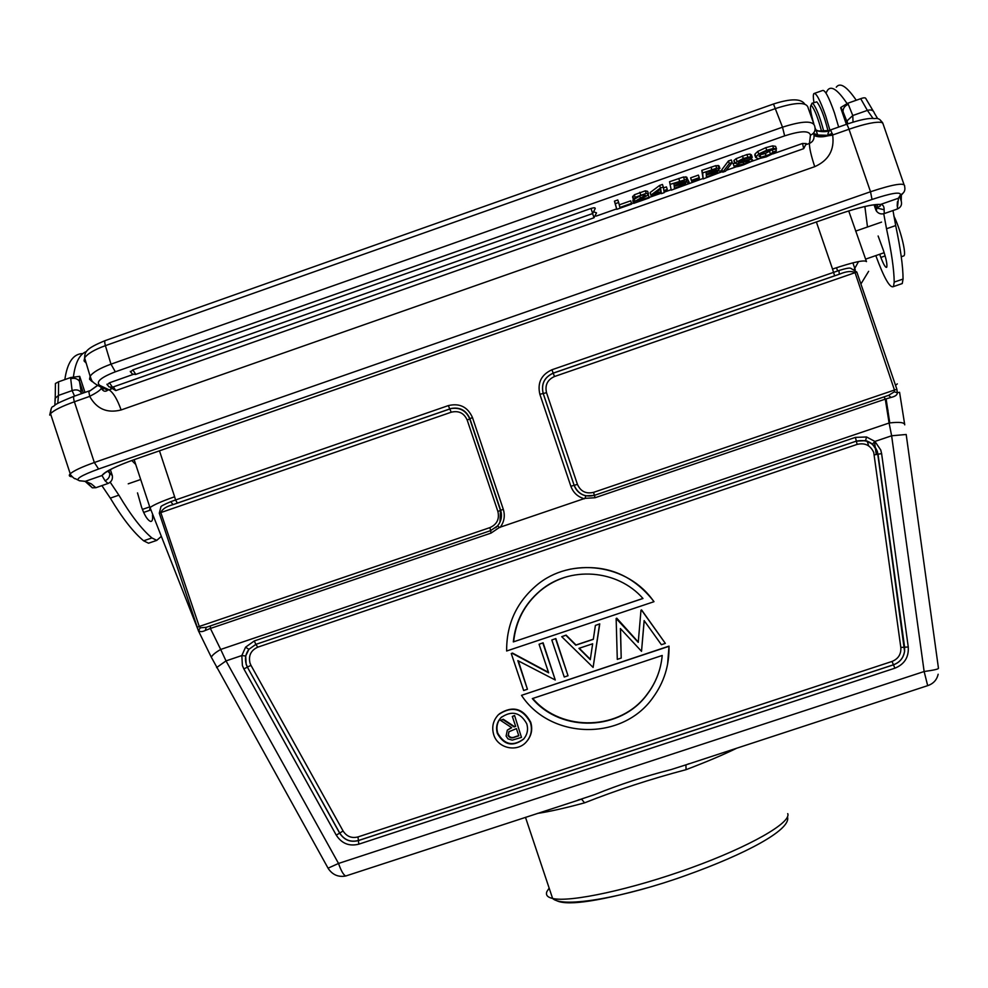 <?xml version="1.0" encoding="UTF-8"?>
<svg xmlns="http://www.w3.org/2000/svg" width="988" height="988" viewBox="0 0 988 988"><rect width="100%" height="100%" fill="white"/><g stroke="black" fill="none" stroke-linecap="round" stroke-linejoin="round"><path stroke-width="1.48" d="M903.094 256.139L903.995 255.806C906.515 253.41 900.105 228.166 893.819 215.977M817.619 134.652L815.125 127.884M813.816 123.809C810.74 113.188 809.777 107.087 810.913 105.494L811.506 105.63C814.692 109.458 818.064 118.078 821.621 131.49M811.593 104.123L812.741 103.271C816.224 107.42 819.917 116.806 823.794 131.466M828.018 130.762C824.165 115.843 820.41 106.198 816.767 101.85L812.457 103.135M829.895 130.12L825.696 115.967C820.028 99.912 816.076 92.452 813.828 93.601C813.136 94.737 813.173 97.738 813.951 102.604M838.651 127.069L834.452 112.879C828.784 96.812 824.782 89.365 822.448 90.55L814.68 93.292M874.911 444.847L874.602 441.809M836.811 268.6L837.589 270.947M858.535 261.573L854.768 268.378L852.879 262.845M848.717 210.926L866.476 261.622C864.463 259.671 853.15 262.153 832.514 269.057L834.625 275.8L839.306 274.244L553.231 373.168C544.376 377.255 541.041 384.023 543.215 393.496L574.139 485.318C578.19 494.198 584.945 497.544 594.443 495.334L888.62 395.324L894.325 391.828L897.314 392.718L899.574 392.298L904.6 423.901M896.906 389.346L856.831 272.071L850.693 268.254C849.557 267.699 845.642 268.452 838.936 270.514L551.922 369.771L553.194 373.118C544.339 377.206 540.992 383.986 543.178 393.471L574.139 485.318C576.214 490.875 580.129 494.383 585.884 495.828L594.406 495.359L884.075 396.88L885.273 399.127L890.991 397.448C895.326 396.423 897.437 394.854 897.314 392.718L896.906 389.346L894.449 390.038L894.325 391.828M854.237 269.205L854.768 268.378L855.262 269.823M150.028 507.573L198.304 630.393L159.278 513.18L160.896 507.029C160.278 506.498 163.576 504.707 170.763 501.682L175.543 499.99L174.629 496.766C161.773 501.286 153.548 504.893 150.003 507.585L149.719 509.586M537.423 813.42C549.056 811.728 564.766 808.196 584.563 802.849C616.524 790.178 650.363 779.112 686.08 769.664C706.729 761.797 723.599 754.647 736.69 748.237M686.277 764.737L671.223 769.541C644.732 776.284 619.328 784.596 595.023 794.463L580.796 799.243M216.582 667.604L226.017 660.898L220.695 649.449C215.532 652.413 212.395 654.995 211.296 657.181L198.242 630.455M904.749 424.84C904.551 422.395 899.327 421.777 889.101 423.012L891.633 435.782L906.194 434.485L938.452 668.209C938.773 669.061 934.006 670.16 924.138 671.519L927.683 685.647L686.043 764.823M886.1 398.88L889.78 422.913M890.991 397.448L888.62 395.324L884.075 396.88M834.625 275.8L553.194 373.118L554.49 376.514C547.438 379.763 544.783 385.159 546.525 392.705L577.437 484.379C580.623 491.456 586.008 494.111 593.578 492.357L894.449 390.038L855.052 272.614C851.471 270.761 846.21 271.305 839.306 274.244L838.936 270.514M205.306 630.468L210.395 628.467L210.407 625.898L206.245 627.306L205.306 630.468C201.811 632.085 199.613 631.999 198.724 630.196L200.317 627.812L206.245 627.306L490.628 530.63L491.024 533.1L499.434 527.431L584.958 498.347L595.072 497.742L593.578 492.357M170.763 501.682L173.061 504.633L177.395 503.077L175.518 499.99M467.089 413.836C462.779 408.995 457.456 407.229 451.121 408.538L173.061 504.633C166.379 506.399 162.304 509.055 160.822 512.587L451.232 412.206C458.716 410.428 464.027 413.046 467.201 420.073L497.89 511.488C499.607 519.033 496.964 524.406 489.949 527.604L490.628 530.63M197.217 627.294L199.255 626.466L160.822 512.587L159.278 513.18M200.317 627.812L199.255 626.466L489.949 527.604M255.867 644.374L254.262 640.965L245.58 647.177L241.825 655.55L245.679 656.02L246.16 664.368L247.371 667.135L339.724 833.045C344.256 839.998 350.493 842.492 358.434 840.516L893.436 664.788C899.784 662.405 903.489 657.885 904.551 651.24L877.986 454.233L877.258 451.207L872.416 444.106L874.923 441.438L866.55 436.98L855.386 437.388L856.349 441.13L255.867 644.374L248.89 649.338L245.679 656.02M245.58 647.177L248.89 649.338C245.518 653.871 244.641 658.873 246.259 664.331L247.469 667.098L250.964 665.319L343.083 830.982C346.702 836.527 351.666 838.516 357.989 836.935L892.016 661.454C898.327 658.873 901.266 654.192 900.821 647.436L873.738 452.455C870.44 445.267 864.895 442.587 857.127 444.39L257.806 647.152C250.915 650.289 248.309 655.612 250.001 663.121L250.964 665.319M866.55 436.98L865.562 440.685L856.349 441.13L857.127 444.39M872.416 444.106L865.562 440.685C871.255 442.241 875.133 445.749 877.208 451.232L877.875 454.27C874.763 443.328 867.588 438.956 856.337 441.142L865.587 440.599L872.515 444.044L877.332 451.183L904.563 647.214L908.256 646.979L881.617 453.616L880.753 449.985L874.923 441.438L891.633 435.782L924.138 671.519L338.526 863.45C341.07 870.761 343.466 874.96 345.714 876.01L346.911 875.615M521.503 695.342C550.649 739.79 622.452 741.272 652.969 697.565C664.072 682.325 669.419 665.245 668.987 646.313L521.503 695.342L669.024 646.127L667.592 664.307M641.558 609.892L665.344 643.386L661.38 644.707L644.139 620.588L641.521 651.314L620.378 628.541L621.205 658.07L617.29 659.366L616.142 618.488L638.248 642.336L640.99 610.176M644.201 620.686L641.521 651.314M620.513 628.689L621.205 658.07M638.273 642.077L616.759 618.179L616.142 618.488M593.343 639.199L576.004 644.991L566.124 635.111L561.727 636.68L565.889 635.284L575.794 645.176L593.319 639.335L595.394 625.416L599.58 624.021L593.109 667.419L599.753 623.873L595.394 625.416M555.589 638.73L568.026 675.755L555.836 638.557L551.81 639.989L555.836 638.557M555.268 680.003L543.116 642.805L539.065 644.25L542.844 642.99L555.268 680.003L517.836 660.626L527.431 689.254L523.665 690.513L511.278 653.55L512.142 653.253L548.661 672.828L539.065 644.25M527.431 689.254L518.317 660.873M548.501 672.371L512.463 653.056L511.278 653.55M570.014 569.212C604.335 563.197 632.332 574.003 653.994 601.606L653.92 601.717C628.343 563.926 570.854 556.096 536.509 585.365C516.366 602.569 506.412 624.441 506.646 650.993L653.92 601.717M499.298 713.867C512.624 705.432 523.097 708.211 530.704 722.203C532.767 729.095 531.581 735.344 527.16 740.938M662.219 655.464C660.873 669.815 655.896 682.745 647.264 694.243C620.835 730.972 561.555 733.022 532.334 698.59L662.219 655.464M532.754 698.454C561.974 732.688 621.007 730.564 647.338 693.959C653.513 685.808 657.847 676.768 660.342 666.826M641.471 610.016L665.344 643.386M593.109 667.419L561.727 636.68M578.956 648.35L590.281 659.663L592.652 643.781L578.956 648.35M579.252 648.252L590.342 659.317M568.026 675.755L564.247 677.015L551.81 639.989M513.328 641.904C515.427 621.329 524.319 604.323 539.991 590.898C569.174 565.729 617.376 569.15 642.978 598.493L513.328 641.904L642.929 598.444M567.692 576.486C557.541 579.339 548.402 584.118 540.275 590.812C524.628 604.211 515.761 621.193 513.649 641.718M530.408 722.537C522.479 708.235 511.809 705.63 498.409 714.707C493.074 720.45 491.518 727.106 493.716 734.689C497.717 748.41 517.243 752.683 526.394 741.827C531.198 736.146 532.532 729.724 530.408 722.537M497.372 733.479C495.63 727.44 496.853 722.129 501.077 717.547C511.809 710.211 520.355 712.286 526.74 723.747C528.444 729.527 527.357 734.689 523.479 739.234C512.71 747.101 504.004 745.174 497.372 733.479M501.706 716.942L501.422 717.226C497.211 721.796 495.988 727.106 497.73 733.121C504.349 744.804 513.031 746.73 523.776 738.876L524.023 738.616M521.479 737.394L514.575 715.485L512.327 716.448L515.662 726.402L514.106 726.921L502.904 719.573L500.533 720.351L511.722 727.711L507.313 730.144L506.091 736.072L507.968 738.876L512.241 740.123L521.479 737.394L514.575 715.485M507.313 730.144L511.5 727.563M515.588 726.192L514.427 726.575L503.25 719.239L500.533 720.351M514.254 715.806L512.327 716.448M508.017 735.43C509.623 737.974 511.883 738.542 514.797 737.134L518.811 735.813L516.403 728.613L508.82 731.787L508.351 735.084C509.944 737.616 512.204 738.184 515.119 736.776L518.737 735.591M509.005 731.602L508.351 735.084M585.884 495.828L584.958 498.347M499.434 527.431L497.619 525.851C501.274 521.207 502.262 516.045 500.57 510.376L503.287 509.289L472.462 417.529C467.67 406.895 459.618 402.931 448.305 405.611L175.543 499.99M210.407 625.898L490.542 530.667L497.606 525.851M584.563 802.849L581.599 799.156M685.907 764.934L686.08 769.664M151.349 542.239L148.533 543.215L143.631 540.794C133.355 532.297 122.253 518.07 110.323 498.137L101.888 485.614M64.838 379.59C67.32 362.361 73.322 353.692 82.868 353.581M131.762 460.507L135.714 464.422M73.445 376.724C75.286 362.497 79.633 354.087 86.475 351.493M161.242 536.447L156.771 540.374L151.917 537.941C141.753 529.395 130.737 515.143 118.893 495.161L110.199 482.206M137.505 492.889L141.568 507.165C144.643 515.674 147.706 520.441 150.744 521.466L150.781 521.479C152.374 521.38 152.93 519.256 152.448 515.094M875.813 255.608C884.124 278.171 890.015 288.496 893.473 286.582L894.202 282.099C894.078 269.699 891.522 251.915 886.52 228.759L883.741 213.729M900.648 284.112L902.254 283.556L903.057 279.048C903.044 266.599 900.587 248.778 895.684 225.573L892.979 210.53M856.263 100.257C846.741 86.413 840.084 82.053 836.28 87.191M864.87 206.504L867.489 227.005M847.037 103.518C837.663 89.624 831.155 85.215 827.512 90.291L825.968 93.07M839.17 126.884L840.059 126.575M878.122 235.996L883.408 250.359C886.31 259.239 887.409 264.87 886.718 267.254C885.619 268.007 883.655 264.735 880.851 257.423L879.678 254.274M866.019 98.874C865.723 97.54 863.957 97.466 860.709 98.689L847.667 103.283L840.887 107.396L843.122 111.903L840.665 107.803M876.875 204.504L877.85 207.332M897.413 201.762L897.19 206.196M840.677 107.778L846.358 124.303M874.059 204.788L875.813 209.876L875.492 204.615M876.48 209.765L875.813 209.876L876.492 211.16C878.53 213.667 881.111 214.47 884.26 213.569L897.289 209.036L898.45 198.218L880.555 204.442C882.976 204.615 884.161 206.369 884.112 209.715L884.26 213.569M847.111 121.993L843.122 111.903L847.296 124.031M847.63 123.92L847.136 120.783L852.78 115.534L848.272 104.308C844.975 105.716 843.233 107.964 843.036 111.064L843.122 111.903M102.394 389.791L103.962 388.432M101.221 388.272L102.06 387.531M103.468 388.198L102.073 389.42M96.997 385.777L88.821 391.68L89.747 396.484C96.75 409.007 107.198 413.503 121.116 409.958L814.73 166.676C828.648 160.427 834.625 149.904 832.674 135.109L830.834 130.453L817.817 131.034L821.423 131.552M832.267 133.442L827.005 135.294L814.013 134.899M813.89 133.602L816.063 134.306M826.548 136.097L814.087 135.368M853.027 122.166L852.78 115.534L867.378 110.397L860.709 98.689M866.007 98.862L873.219 111.027M899.599 196.291L901.229 201.033C902.217 204.738 900.895 207.406 897.289 209.036M875.047 204.664L876.566 207.949L876.492 211.16M876.64 208.023L884.112 209.715M814.112 135.541C817.681 137.147 822.214 137.258 827.709 135.862L832.674 135.109M815.014 130.157L817.817 131.034M828.969 131.021L827.932 133.825L829.093 130.984M874.491 118.585C877.974 117.905 880.432 119.202 881.864 122.487L882.914 123.451L903.946 184.435M814.038 132.454L813.816 134.133C814.668 138.616 813.198 141.716 809.431 143.433L810.444 135.233C809.505 130.465 800.91 130.675 784.645 135.862L782.508 127.18L773.481 104.012L105.518 340.49C104.53 340.638 104.481 342.354 105.395 345.652L110.989 364.164L782.508 127.18C802.923 120.684 813.68 120.474 814.791 126.538C815.767 130.527 814.322 133.429 810.444 135.233M110.668 387.42L110.804 388.111M596.122 216.113L616.623 208.9M631.616 203.614L633.518 202.948M649.116 197.464L661.268 193.179M664.134 192.178L671.111 189.721M687.66 179.618L686.833 177.247L683.511 177L669.555 181.718L671.26 190.153L702.987 178.507M719.338 172.752L722.574 171.603M726.254 170.307L736.282 166.787M750.719 161.699L759.315 158.673M772.863 153.906L802.528 143.47L806.245 143.569L803.701 148.657L802.528 143.47M618.661 202.503L617.784 199.959L614.437 201.132L616.771 209.333L631.715 204.071L631.554 203.355L619.908 207.455L618.661 202.503L615.314 203.689L616.771 209.333M631.554 203.355L630.69 200.823L619.254 204.849M633.419 199.453L633.222 200.712M648.202 194.698L649.067 197.217L636.828 201.527L647.301 195.451L648.511 193.883L646.214 193.364L635.173 197.328L633.469 199.588L640.879 195.525L644.053 194.698L645.337 195.278L635 201.342L633.666 203.392L649.202 197.921L649.067 197.217M648.461 193.734L647.634 191.339L645.337 190.82L634.296 194.784L632.962 196.921M663.319 186.991L662.442 184.435L659.626 185.435L650.129 192.549L651.129 195.785L661.194 192.24L661.417 193.623L664.195 192.648L663.985 191.264L667.283 189.424L663.887 190.622L663.319 186.991L660.515 187.979L650.993 195.081L651.129 195.785M667.283 189.424L666.418 186.893L663.467 187.93M669.555 181.718L671.26 190.153M689.031 181.903L687.463 179.05M699.257 177.655L698.38 175.111L690.624 177.84L691.575 181.174L699.319 178.445L699.257 177.655L691.501 180.384L691.575 181.174M719.844 168.232L719.029 165.91L715.781 165.638L701.801 170.368L703.135 178.939L719.338 172.739L721.141 170.85L716.769 170.85L719.919 168.454L716.683 168.195L702.69 172.912L703.135 178.939M732.207 162.514L731.318 159.97L728.415 160.982L721.882 169.64L722.771 172.159L725.612 171.159L732.207 162.514L729.317 163.539L722.771 172.159M734.652 162.934L733.182 163.761M752.214 157.216L751.374 154.82L750.028 154.091L746.928 154.536L736.134 158.66L734.022 160.427L734.331 161.303M775.765 149.151L776.37 150.868L772.999 152.053L770.517 154.19L760.908 157.302L759.031 156.19L761.093 153.671L766.663 151.053L776.494 148.892L775.592 146.348L772.653 145.853L765.824 147.669L757.796 151.399L755.005 154.029L755.721 156.079M771.9 149.805L765.342 153.548L760.019 154.77L760.908 157.302M590.997 208.456L592.689 213.532L595.208 208.579C595.369 207.591 593.961 207.554 590.997 208.456L132.824 369.883L130.502 371.97M592.615 213.556L594.01 217.768L596.517 212.865L594.603 212.173M107.161 384.814L109.433 382.801L133.232 374.415M89.488 390.84L74.483 396.114C73.371 396.361 73.334 398.25 74.384 401.783L89.538 396.435C96.021 393.113 99.949 390.47 101.307 388.531L101.381 388.395C103.085 391.199 104.987 391.94 107.112 390.631L107.569 390.161L98.405 385.789C90.921 381.306 92.082 381.183 90.13 376.267C92.909 372.254 99.862 368.215 110.989 364.164L115.337 371.809L784.645 135.862M101.196 387.123L107.569 390.149M107.63 390.149L109.063 389.828C113.336 392.656 117.35 399.362 121.116 409.958M72.038 476.772L71.778 476.747C69.098 476.426 68.58 475.45 70.234 473.795C73.631 470.782 81.671 467.015 94.342 462.52L74.384 401.783C61.738 406.315 53.784 410.292 50.524 413.713L49.709 415.096L51.08 409.044M95.861 487.714L108.038 483.478L105.049 480.748L101.986 475.524L85.289 481.329L91.291 483.861L95.861 487.714L92.341 487.825L88.599 483.922M105.049 480.748C108.507 479.18 110.051 476.661 109.68 473.166L108.791 470.436M107.544 471.054L112.323 475.574C112.879 479.304 111.459 481.934 108.038 483.478M83.325 393.002L79.448 381.22L79.707 376.342L79.448 381.22L81.485 393.656M79.448 381.22C77.336 378.589 74.421 377.749 70.716 378.713L72.112 390.618C76.36 389.173 79.41 389.914 81.263 392.854M55.365 384.369L55.439 383.468L58.588 381.8L58.477 395.422L72.112 390.618L74.557 396.089M84.993 392.421L79.707 376.342L70.766 377.502L58.588 381.8M110.36 469.584L112.323 475.574M614.437 201.132L615.314 203.689M632.592 197.057L633.469 199.588M632.802 200.86L633.666 203.392M650.129 192.549L650.993 195.081M659.626 185.435L660.515 187.979M660.972 192.327L661.417 193.623M661.096 191.61L660.688 189.079L653.945 194.13L661.096 191.61L660.317 189.363M687.389 183.99L689.105 182.125L684.659 182.15L687.636 180.149L686.746 179.297L670.432 184.274M685.524 183.015L674.236 186.324L674.483 188.239L684.536 184.472L684.042 183.052M685.709 183.558L684.536 184.472M684.116 180.792L673.902 183.854L674.137 185.571L682.412 182.595L681.893 181.088M684.314 181.36L682.412 182.595M690.624 177.84L691.501 180.384M701.801 170.368L702.69 172.912M717.547 171.727L706.284 175.037L706.42 177L716.51 173.221L716.016 171.788M717.733 172.27L716.51 173.221M716.3 169.442L706.111 172.505L706.235 174.271L714.546 171.282L714.015 169.775M716.498 170.01L714.546 171.282M728.415 160.982L729.317 163.539M733.973 166.021C734.208 167.404 737.468 166.984 743.779 164.774L750.349 161.921L752.634 160.068L751.745 159.142L738.234 161.896L743.211 159.303L752.263 157.376L750.929 156.635L743.297 158.475L734.911 162.971L736.826 163.823L748.842 160.723L749.324 161.155L747.805 162.291L743.705 164.008L733.973 166.021L733.084 163.477M736.962 163.798L737.332 164.835M776.494 148.892L773.555 148.41L766.737 150.225L758.698 153.955L755.659 157.45L758.463 158.759L766.305 156.845L774.419 152.905L776.37 150.868M772.999 152.053L772.208 149.805M868.724 445.921L867.094 441.019M874.516 441.908L875.232 447.206M875.257 447.342L876.245 454.566M816.384 221.979L832.526 269.045M860.993 283.852L868.637 271.317M897.314 383.875L895.585 385.258M174.629 496.766L159.476 450.837M647.338 887.804C594.764 902.34 564.024 906.329 555.108 899.759M549.155 888.101L546.907 891.547C545.5 894.967 547.401 897.265 552.613 898.463C569.903 902.686 631.554 889.472 690.871 867.909C750.3 846.407 791.684 822.436 787.72 813.63M688.994 763.724L686.771 764.576M938.155 674.236C936.834 679.942 933.339 683.745 927.683 685.647L927.189 685.82M580.327 799.391L578.19 799.971M328.065 868.18L338.526 863.45L226.017 660.898L241.825 655.55L242.406 665.579L243.863 668.913L336.266 835.156C341.725 843.554 349.246 846.555 358.817 844.172L894.906 668.184C904.465 664.269 908.911 657.205 908.256 646.979M887.138 410.749L888.027 410.181M595.072 497.742L885.273 399.127L889.101 423.012L220.695 649.449L210.395 628.467L491.024 533.1M856.831 272.071L554.49 376.514M500.113 527.431C504.213 521.923 505.276 515.872 503.287 509.289M551.922 369.771C541.263 374.687 537.237 382.85 539.856 394.274L570.866 486.269C573.275 492.728 577.782 496.902 584.414 498.779M472.462 417.529L469.819 418.789C466.188 410.489 459.951 407.068 451.071 408.501L177.395 503.077M451.232 412.206L448.305 405.611M254.262 640.965L855.386 437.388M881.617 453.616L878.023 454.221L904.613 647.226L904.613 651.253L904.563 647.214L900.821 647.436M343.083 830.982L339.637 833.106C344.182 840.072 350.431 842.566 358.372 840.59L893.485 664.825C899.846 662.442 903.551 657.909 904.613 651.253L877.875 454.27L874.306 454.863M358.817 844.172L357.989 836.935M243.863 668.913L247.371 667.135L339.637 833.106L336.266 835.156M892.016 661.454L894.906 668.184M257.806 647.152L255.818 644.398M570.866 486.269L577.437 484.379M546.525 392.705L539.856 394.274M500.558 510.364L469.819 418.789M467.201 420.073L469.843 418.826M500.583 510.388L497.89 511.488M110.323 498.137L118.893 495.161M151.917 537.941L143.631 540.794M150.028 510.216L143.631 512.439M886.52 228.759L895.684 225.573M894.202 282.099L903.057 279.048M885.149 255.929L880.851 257.423M837.219 214.717L837.441 214.643C858.634 207.418 872.997 204.022 880.555 204.442L880.345 204.528C872.886 204.084 858.584 207.443 837.441 214.643L135.974 459.025M880.333 204.541L876.047 204.565M106.729 471.535L105.481 472.597C110.557 468.93 120.573 464.446 135.517 459.173L837.454 214.618M97.157 385.802L88.821 391.68M847.667 103.283L848.272 104.308M873.046 118.424L867.378 110.397C871.231 109.359 873.577 110.31 874.429 113.237L877.591 118.511M882.655 122.722L879.863 119.622M901.229 201.033L901.365 194.488M902.773 193.5L898.45 198.218L900.414 194.895C900.908 191.524 891.448 193.043 872.021 199.465L98.59 469.016C80.942 475.5 74.643 479.415 79.695 480.748L85.289 481.329L79.534 480.798L75.298 478.661C74.829 479.723 68.962 473.487 70.234 473.795L50.524 413.713C50.82 408.921 51.66 406.55 53.056 406.574C56.699 404.537 51.154 405.525 74.026 396.287M135.48 459.173C115.831 466.188 104.666 471.634 101.986 475.524L106.099 471.918M872.021 199.465L870.514 191.746C893.918 184.027 905.292 182.249 904.625 186.436C905.551 190.351 904.144 193.179 900.414 194.895M881.864 122.487C876.134 121.462 865.179 123.71 849.001 129.243L870.514 191.746L94.342 462.52L98.59 469.016M830.019 130.107L846.271 124.389C846.802 124.043 847.716 125.661 849.001 129.243L832.81 134.936M830.834 130.453C825.178 132.343 819.941 132.046 815.112 129.576M813.84 123.883L808.209 108.137C807.011 101.863 796.229 101.962 775.852 108.433L105.395 345.652C94.292 349.703 87.364 353.803 84.622 357.915L84.054 360.892L86.178 363.127M111.348 389.025L109.063 389.828L99.899 385.456C95.441 382.084 100.591 377.54 115.337 371.809M814.73 166.676C811.086 155.585 809.32 147.83 809.431 143.433L806.418 144.483M803.565 148.706L116.065 390.482M113.336 386.913L115.794 390.581L110.594 387.518M80.139 480.786L85.129 481.391L92.341 487.825M54.896 405.166L55.106 398.362L58.477 395.422L57.736 403.413M55.439 383.468L55.192 400.795M70.716 378.713L70.766 377.502M93.045 381.973L91.785 381.368L91.267 379.627M91.785 381.368L89.55 379.207L90.13 376.267L84.622 357.915C84.795 351.889 85.783 348.566 105.074 340.65M99.899 385.456L98.405 385.789M634.296 194.784L635.173 197.328M639.804 192.277L640.681 194.834M645.337 190.82L646.214 193.364M634.296 199.292L635 201.342M639.718 195.957L640.496 198.218M644.164 194.685L644.608 195.982M678.731 178.495L679.608 181.039M683.511 177L684.4 179.557M685.857 176.753L686.746 179.297M679.164 184.595L679.781 186.374M679.62 181.841L680.176 183.447M711.002 167.12L711.891 169.677M715.781 165.638L716.683 168.195M718.103 165.391L718.992 167.948M711.101 173.345L711.731 175.135M711.731 170.529L712.299 172.134M738.579 163.44L739.222 165.268M743.05 162.168L743.705 164.008M747.336 160.958L747.805 162.291M733.911 160.834L734.8 163.378M736.134 158.66L737.036 161.217M742.396 155.919L743.297 158.475M746.928 154.536L747.83 157.092M750.028 154.091L750.929 156.635M738.357 161.711L738.592 162.365M738.728 161.377L739.061 162.341M743.89 159.08L744.507 160.859M750.077 158.142L750.472 159.266M751.25 157.734L751.745 159.142M773.555 148.41L772.653 145.853M765.342 153.548L766.243 156.079M769.615 151.658L770.517 154.19M754.758 154.906L755.659 157.45M757.796 151.399L758.698 153.955M765.824 147.669L766.737 150.225M132.824 369.883L135.825 374.39M109.433 382.801L112.471 387.222M903.995 255.806L901.266 256.744M881.555 222.115L855.645 231.118M884.186 252.706L865.574 259.152M142.371 509.425L149.139 507.091M128.23 483.824L140.691 479.501M810.913 105.494L812.099 103.135M874.664 443.007L874.541 441.871M134.146 459.655L149.966 507.61M525.48 817.323L552.613 898.463C563.012 908.614 626.182 896.906 685.549 875.553C746.286 853.854 789.77 830.229 787.671 817.669M581.549 799.119L345.714 876.01C338.415 877.332 332.61 874.874 328.312 868.637L211.296 657.181M499.965 522.133L500.484 510.487L469.757 418.961C466.175 410.724 459.963 407.241 451.121 408.538L451.071 408.501C459.889 406.883 466.163 410.267 469.893 418.653L500.669 510.29C502.324 516.069 501.311 521.244 497.619 525.851L495.667 527.765M148.533 543.215L156.771 540.374M893.473 286.582L902.254 283.556M825.684 92.637L826.413 92.378M813.865 133.812L816.137 134.319M847.976 123.796L840.887 107.396M876.566 207.949L880.222 206.072L880.345 204.528M874.429 118.597C869.267 117.819 859.968 119.721 846.518 124.303M832.439 133.899L830.068 134.739M804.726 104.061C801.107 98.504 790.77 98.467 773.69 103.938M101.307 388.531L100.788 386.926M632.728 196.242L633.604 198.786M632.987 200.045L633.851 202.565M734.022 160.427L734.911 162.971M755.005 154.029L755.906 156.573M592.689 213.532L135.566 374.477L132.306 374.007L130.28 371.352M594.01 217.768L112.2 387.308L108.964 386.851L106.963 384.221"/></g></svg>
